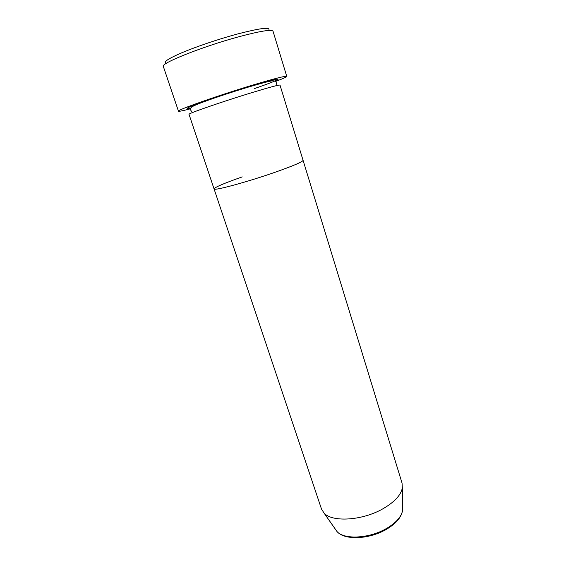 <?xml version="1.0" encoding="UTF-8"?>
<svg xmlns="http://www.w3.org/2000/svg" width="566" height="566" viewBox="0 0 566 566"><rect width="100%" height="100%" fill="white"/><g stroke="black" fill="none" stroke-linecap="round" stroke-linejoin="round"><path stroke-width="0.85" d="M166.51 63.215C162.683 62.295 167.925 58.751 182.252 52.574C196.36 46.653 217.924 39.344 235.923 34.413C260.544 27.96 271.425 26.637 268.56 30.451M286.757 76.389L273.024 31.208C271.602 29.177 259.943 31.102 238.045 36.967C202.133 46.709 160.107 63.576 163.319 66.427L178.453 111.155C175.984 110.384 218.023 95.527 253.136 84.971C274.545 78.568 285.752 75.71 286.757 76.389C286.693 76.969 282.95 78.667 275.529 81.476M251.679 92.697C269.706 87.228 279.144 84.695 280.007 85.112L303.072 160.327C302.782 161.742 293.966 165.541 276.611 171.724C293.966 165.541 302.782 161.742 303.072 160.327L402.058 483.131L402.334 487.963C400.919 495.165 394.452 502.106 382.941 508.777C362.382 520.635 332.242 522.468 324.063 513.093L321.481 508.997L214.054 188.903C213.156 191.266 248.382 181.714 276.611 171.724C248.382 181.714 213.156 191.266 214.054 188.903L189.023 114.318C187.127 113.858 222.374 101.625 251.679 92.697M190.544 108.764C182.875 110.794 178.842 111.594 178.453 111.155M242.241 176.896C224.327 183.179 214.931 187.183 214.054 188.903M190.763 108.028C183.978 109.429 186.808 107.802 199.239 103.139C211.627 98.576 232.555 91.657 249.719 86.471C267.527 81.136 277.022 78.702 278.182 79.169C277.545 80.188 269.579 83.351 254.283 88.643M335.072 528.778L337.032 531.58C344.227 539.858 369.372 538.577 386.415 528.531C395.981 522.864 401.358 516.871 402.553 510.539L402.518 507.122M192.475 112.57L190.898 110.483C189.921 107.307 191.683 106.684 198.312 103.896C209.731 99.368 231.685 92.102 249.415 86.782C262.525 82.905 270.322 80.917 272.791 80.811C275.182 80.811 276.335 81.561 276.25 83.075L276.18 85.699M402.334 487.963L402.553 510.539C401.329 517.43 395.938 523.699 386.387 529.337C369.534 539.271 344.871 540.622 337.032 531.58L324.063 513.093"/></g></svg>
